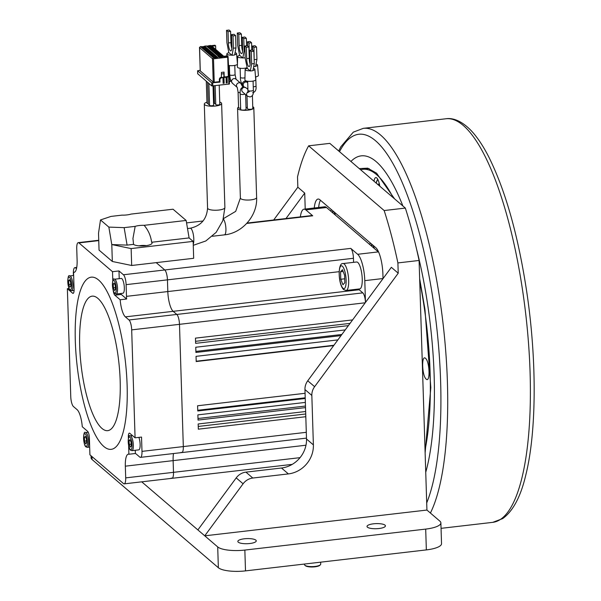 <?xml version="1.0" encoding="UTF-8"?>
<svg xmlns="http://www.w3.org/2000/svg" width="601" height="601" viewBox="0 0 601 601"><rect width="100%" height="100%" fill="white"/><g stroke="black" fill="none" stroke-linecap="round" stroke-linejoin="round"><path stroke-width="0.9" d="M255.635 66.2A4.876 1.352 -1.8 0 0 257.551 65.036L258.415 75.425A5.417 1.502 178.2 0 1 255.515 76.875M257.551 65.036A4.876 1.352 -1.8 0 0 256.026 64.134M251.804 50.056L251.571 42.761L248.987 43.062L247.492 41.777L247.62 45.909M247.492 41.777L250.076 41.477L251.571 42.761M252.6 50.176L252.473 46.044L255.057 45.744L256.552 47.028L256.935 59.334L255.583 66.448L253.682 66.666M250.099 59.815A5.86 1.638 83.4 0 1 249.355 55.014A5.86 1.638 83.4 0 1 249.347 54.375L248.987 43.062M249.926 54.308L249.347 54.375M254.178 60.581L253.968 47.329L252.473 46.044M256.552 47.028L253.968 47.329M256.935 59.334L254.358 59.634M343.118 271.449L340.542 271.75L342.45 269.729L344.591 275.22L344.824 282.725L342.923 284.746L340.782 279.262L344.704 278.804M340.542 271.75L340.782 279.262M343.066 263.561L356.626 261.991A13.545 3.786 83.4 0 1 357.775 262.434A13.545 3.786 83.4 0 1 362.133 276.971A13.545 3.786 83.4 0 1 359.744 288.893L346.184 290.471A13.545 3.786 -96.6 0 0 348.565 278.548A13.545 3.786 -96.6 0 0 344.215 264.012A13.545 3.786 -96.6 0 0 343.066 263.561C337.634 262.359 337.972 284.281 343.652 289.614L346.184 290.471M68.754 284.453L68.642 280.697L69.588 279.69L70.663 282.432L70.783 286.189L69.829 287.195L68.754 284.453L70.723 284.22M68.642 280.697L69.926 280.547M119.223 278.676L118.983 270.946L123.438 274.762A8.129 2.269 -96.6 0 1 126.112 284.649L126.48 296.353A16.25 4.538 83.4 0 0 126.623 299.013L121.297 294.445A5.417 1.51 -96.6 0 1 120.658 293.513M126.112 284.649L167.446 279.856A8.129 2.269 -96.6 0 0 164.772 269.969L156.215 262.637L164.772 269.969A8.129 2.269 83.4 0 1 167.446 279.856L167.814 291.56A16.25 4.538 -96.6 0 0 173.163 311.326L176.807 314.443A8.129 2.269 83.4 0 1 179.481 324.33A8.129 2.269 -96.6 0 0 176.807 314.443L129.012 319.987L125.369 316.87A16.25 4.538 83.4 0 1 120.17 299.764L126.623 299.013M113.198 290.396A5.417 1.51 83.4 0 0 114.836 295.196L120.17 299.764M300.042 457.654L173.494 472.333A8.129 2.269 83.4 0 1 171.999 478.321A8.129 2.269 -96.6 0 0 173.494 472.333L173.126 460.629L173.494 472.333L125.699 477.878A8.129 2.269 -96.6 0 1 124.204 483.865A8.129 2.269 -96.6 0 1 123.513 483.602L89.917 454.814L89.384 437.904A5.417 1.51 83.4 0 0 87.603 431.315L82.277 426.748A16.25 4.538 83.4 0 0 77.078 409.642L73.435 406.524A8.129 2.269 -96.6 0 1 70.76 396.637L67.365 288.69L72.631 293.198A5.417 1.51 83.4 0 0 73.089 293.378A5.417 1.51 83.4 0 0 74.081 289.389L73.547 272.261A16.25 4.538 83.4 0 0 74.126 272.321A16.25 4.538 83.4 0 0 77.108 260.338L76.74 248.634A8.129 2.269 -96.6 0 1 78.235 242.646L98.737 240.265M112.815 280.907L112.522 271.697L78.926 242.909A8.129 2.269 -96.6 0 0 78.235 242.646M128.396 438.347L128.359 437.122A5.417 1.51 83.4 0 1 129.35 433.133A5.417 1.51 83.4 0 1 129.816 433.313L135.075 437.821L131.687 329.874A8.129 2.269 -96.6 0 0 129.012 319.987M128.622 445.469L128.892 454.251A16.25 4.538 83.4 0 0 128.314 454.191A16.25 4.538 83.4 0 0 125.331 466.173L173.126 460.629A16.25 4.538 83.4 0 1 173.501 453.537A16.25 4.538 -96.6 0 0 173.126 460.629L305.977 445.221M125.699 477.878L125.331 466.173M98.602 280.021A86.672 24.205 83.4 0 1 127.127 385.451A86.672 24.205 83.4 0 1 103.838 446.49A86.672 24.205 83.4 0 1 75.313 341.06A86.672 24.205 83.4 0 1 98.602 280.021M74.674 272.133L73.547 272.261M67.365 288.69L69.047 288.495M73.435 275.513L73.375 273.635A8.129 2.269 -96.6 0 1 74.87 267.648L76.733 267.43M135.075 437.821L141.536 437.07L141.986 451.374A8.129 2.269 -96.6 0 1 140.491 457.369A8.129 2.269 -96.6 0 1 139.8 457.098L136.157 453.98A16.25 4.538 83.4 0 0 135.353 453.5L128.892 454.251M135.353 453.5L135.255 450.277M306.3 432.314L183.32 446.581L179.481 324.33L183.32 446.581A8.129 2.269 83.4 0 1 181.825 452.576A8.129 2.269 -96.6 0 0 183.32 446.581L141.986 451.374M112.522 271.697L118.983 270.946M76.477 268.7L75.561 267.911A8.129 2.269 -96.6 0 0 74.87 267.648M101.975 428.43A67.718 18.916 -96.6 0 0 120.17 380.749A67.718 18.916 -96.6 0 0 97.888 298.381A67.718 18.916 -96.6 0 0 79.693 346.063A67.718 18.916 -96.6 0 0 101.975 428.43M207.398 51.378L209.05 51.19L209.696 51.746L208.044 51.934L207.398 51.378M209.065 51.814L209.05 51.19M200.449 46.638L199.532 47.614L212.491 58.718L213.325 57.666L200.449 46.638L201.2 46.547L214.595 58.027L217.231 57.719L204.115 46.487L201.485 46.788M204.19 47.028L204.836 47.584L203.183 47.772L202.537 47.224L204.19 47.028L204.212 47.659M205.812 48.418L206.459 48.966L204.806 49.162L204.16 48.606L205.812 48.418L205.827 49.042M207.428 49.8L208.074 50.356L206.421 50.552L205.775 49.996L207.428 49.8L207.45 50.431M210.666 52.58L211.312 53.128L209.659 53.324L209.013 52.768L210.666 52.58L210.688 53.204M212.288 53.962L212.934 54.518L211.282 54.714L210.635 54.158L212.288 53.962L212.303 54.593M213.903 55.352L214.549 55.908L212.897 56.096L212.251 55.54L213.903 55.352L213.926 55.976M215.526 56.742L216.172 57.29L214.519 57.486L213.873 56.93L215.526 56.742L215.541 57.365M217.231 57.719L217.487 57.185L204.61 46.157L206.368 45.954L219.763 57.426L222.4 57.125L222.648 56.584L209.779 45.556L210.53 45.466L223.918 56.945L228.057 56.464L227.366 55.878L223.752 56.299L212.01 46.239L215.624 45.819L214.94 45.233L210.808 45.706M209.779 45.556L206.646 46.194M204.61 46.157L204.115 46.487M200.208 70.249L197.639 70.783L211.725 82.848L219.974 82.127L219.41 81.646L214.241 82.247L213.505 58.83L227.719 57.185L228.057 56.464L229.424 83.997L211.822 85.973L197.729 73.773M215.744 49.432L215.624 45.819M214.241 82.247L213.227 82.127L200.268 70.895M199.585 47.216L200.268 71.031M213.325 57.666L214.076 57.576M213.505 58.83L212.882 58.605M219.237 56.982L217.487 57.185M223.399 56.494L222.648 56.584M227.719 57.185L228.32 76.432L226.509 76.643L226.69 82.367L226.209 82.42M221.604 77.213L222.948 77.612L223.129 83.329L224.158 83.208L223.595 82.728L223.414 77.003L223.978 77.491L226.044 77.251L225.48 76.763L224.188 76.913L224.038 72.097L221.453 72.398L221.348 77.244A2.164 1.991 -49.4 0 0 219.342 79.565L219.913 80.046L219.974 82.127M219.41 81.646L219.342 79.565M226.509 76.643L227.08 77.131L229.199 76.718M229.169 76.785L229.424 83.997M229.281 79.377L230.423 79.024L230.499 81.368L229.357 81.721M222.948 77.612L221.912 77.724A2.164 1.991 130.6 0 0 219.913 80.046M223.099 82.547L223.587 82.487M221.506 73.983L223.85 73.713L223.955 76.943M224.038 72.097L223.85 73.713M223.414 77.003L224.188 76.913M224.158 83.208L223.978 77.491M226.044 77.251L226.224 82.968L227.261 82.848L227.08 77.131M226.69 82.367L227.261 82.848M229.251 78.355L230.423 79.024L229.274 79.159M229.86 78.536L229.236 78.01M230.423 79.024L229.259 78.671M222.4 57.125L209.283 45.886M210.004 46.983L208.352 47.178L207.706 46.623L209.358 46.427L210.004 46.983M211.627 48.373L209.974 48.561L209.321 48.005L210.974 47.817L211.627 48.373M213.242 49.755L211.59 49.951L210.943 49.395L212.596 49.207L213.242 49.755M214.865 51.145L213.212 51.34L212.559 50.784L214.211 50.589L214.865 51.145M216.48 52.535L214.827 52.723L214.181 52.167L215.834 51.979L216.48 52.535M218.103 53.917L216.45 54.113L215.797 53.557L217.457 53.361L218.103 53.917M219.718 55.307L218.065 55.502L217.419 54.946L219.072 54.751L219.718 55.307M221.341 56.697L219.688 56.885L219.034 56.329L220.695 56.141L221.341 56.697M209.358 46.427L209.373 47.058M210.974 47.817L210.996 48.441M212.596 49.207L212.619 49.83M214.211 50.589L214.234 51.22M215.834 51.979L215.857 52.603M217.457 53.361L217.472 53.992M219.072 54.751L219.095 55.382M220.695 56.141L220.71 56.764M320.664 562.16L320.724 564.099A8.129 2.254 178.2 0 1 320.401 564.76A8.129 2.254 178.2 0 1 315.037 566.435A8.129 2.254 178.2 0 1 304.85 565.248A8.129 2.254 178.2 0 1 304.482 564.609L304.467 564.038M320.401 564.76L319.897 565.256A7.588 2.103 178.2 0 1 314.886 566.818A7.588 2.103 178.2 0 1 305.383 565.706L304.85 565.248M230.964 42.648L230.604 31.335L228.027 31.635L228.38 42.949L230.964 42.648A5.86 1.638 -96.6 0 0 230.972 43.287A5.86 1.638 -96.6 0 0 231.843 48.478M228.38 42.949A5.86 1.638 83.4 0 0 228.388 43.588A5.86 1.638 83.4 0 0 230.814 50.912A5.86 1.638 83.4 0 0 231.896 46.593A5.86 1.638 83.4 0 0 231.858 45.931L231.505 34.618L234.09 34.317L235.584 35.602L235.975 47.907L234.623 55.022L232.039 55.322L228.801 52.542L226.915 42.656L226.524 30.35L229.109 30.05L230.604 31.335M232.039 55.322L233.391 48.208L233 35.902L231.505 34.618M226.524 30.35L228.027 31.635M235.584 35.602L233 35.902M235.975 47.907L233.391 48.208M234.668 54.774A4.876 1.352 -1.8 0 0 236.584 53.609A4.876 1.352 -1.8 0 0 235.059 52.7M237.448 64.089A5.417 1.502 178.2 0 1 233.654 65.577A5.417 1.502 178.2 0 1 228.335 65.389M229.019 52.73A4.876 1.352 -1.8 0 0 226.84 53.917A4.876 1.352 -1.8 0 0 231.821 55.134M240.64 108.285A2.712 0.751 178.2 0 1 238.695 107.834A2.712 0.751 178.2 0 1 238.567 107.624L238.079 92.021A2.712 0.751 -1.8 0 0 238.206 92.231A2.712 0.751 -1.8 0 0 240.182 92.682M238.559 107.181A8.129 2.254 -1.8 0 0 237.568 108.308A8.129 2.254 -1.8 0 0 248.115 110.133A8.129 2.254 -1.8 0 0 253.81 107.797A8.129 2.254 -1.8 0 0 252.751 106.73M247.357 107.511A2.712 0.751 178.2 0 1 246.027 107.331M245.629 94.582L246.087 109.254A2.712 0.751 178.2 0 1 243.803 110.073A2.712 0.751 178.2 0 1 240.798 109.645A2.712 0.751 178.2 0 1 240.678 109.427L240.182 93.824A2.712 0.751 -1.8 0 0 240.31 94.034A2.712 0.751 -1.8 0 0 243.698 94.432A2.712 0.751 -1.8 0 0 245.08 94.117M252.397 95.386L252.803 108.481A2.712 0.751 178.2 0 1 250.519 109.292A2.712 0.751 178.2 0 1 247.514 108.864A2.712 0.751 178.2 0 1 247.394 108.646L246.988 95.747M242.804 58.012L239.566 55.232L237.68 45.345L237.29 33.04L238.785 34.325L239.145 45.638A5.86 1.638 83.4 0 0 239.153 46.277A5.86 1.638 83.4 0 0 241.579 53.602A5.86 1.638 83.4 0 0 242.654 49.282A5.86 1.638 83.4 0 0 242.624 48.621L242.271 37.307L243.766 38.584L244.156 50.897L242.804 58.012L245.193 57.734M242.609 51.168A5.86 1.638 -96.6 0 1 241.737 45.977A5.86 1.638 -96.6 0 1 241.73 45.338L239.145 45.638M241.73 45.338L241.369 34.024L238.785 34.325M237.29 33.04L239.874 32.739L241.369 34.024M246.59 45.819L246.35 38.291L244.855 37.007L242.271 37.307M246.996 67.703A5.417 1.502 178.2 0 1 244.419 68.266A5.417 1.502 178.2 0 1 237.387 67.027L237.605 56.607A4.876 1.352 -1.8 0 0 242.586 57.824M239.784 55.42A4.876 1.352 -1.8 0 0 237.605 56.607M244.975 50.8L244.156 50.897M246.35 38.291L243.766 38.584M130.364 440.473L129.08 440.623L130.034 439.616L131.101 442.359L131.221 446.115L130.267 447.121L129.192 444.379L131.161 444.154M129.08 440.623L129.192 444.379M138.876 437.378A7.452 2.081 83.4 0 1 140.138 445.288A7.452 2.081 83.4 0 1 138.756 449.871L131.972 450.66A7.452 2.081 -96.6 0 0 133.287 444.101A7.452 2.081 -96.6 0 0 130.89 436.108A7.452 2.081 -96.6 0 0 130.259 435.86C127.48 433.051 127.81 448.924 130.65 450.209L131.972 450.66M84.553 441.074L84.441 437.325L85.387 436.311L86.461 439.061L86.582 442.809L85.627 443.823L84.553 441.074L86.514 440.849M84.441 437.325L85.725 437.175M358.504 289.036A16.25 4.538 -96.6 0 0 359.173 289.75L362.816 292.875A8.129 2.269 83.4 0 1 365.476 302.431L364.792 280.644A21.666 6.055 -96.6 0 0 357.663 254.291L350.781 248.393A8.129 2.269 83.4 0 1 353.456 258.28L167.446 279.856L167.814 291.56L126.48 296.353M125.369 316.87L173.163 311.326A16.25 4.538 83.4 0 1 167.814 291.56L339.159 271.682M359.173 289.75L173.163 311.326L176.807 314.443L362.816 292.875M181.134 452.305A8.129 2.269 -96.6 0 0 181.825 452.576L140.491 457.369M171.308 478.058A8.129 2.269 -96.6 0 0 171.999 478.321L292.221 464.378M305.646 411.512L198.165 423.975L198.33 429.174L305.804 416.711M352.592 319.912L195.468 338.138L195.633 343.344L348.385 325.622M345.229 329.904L195.753 347.243L195.918 352.449L341.022 335.613M337.875 339.896L196.039 356.348L196.204 361.547L333.668 345.605M305.075 393.302L197.594 405.765L197.759 410.971L305.233 398.501M305.361 402.407L197.879 414.87L198.045 420.076L305.518 407.606M353.456 258.28L353.583 262.344M247.056 223.061L312.039 215.526A8.129 2.269 83.4 0 1 312.73 215.797L305.849 209.899A21.666 6.055 -96.6 0 0 304.008 209.186A21.666 6.055 -96.6 0 0 300.357 216.878M304.008 209.186L324.675 206.782A21.666 6.055 83.4 0 1 326.516 207.503L378.329 251.894A21.666 6.055 83.4 0 1 378.69 252.232M198.247 426.447L305.721 413.984M195.565 341.315L350.022 323.398M195.888 351.412L341.864 334.479M196.196 361.231L333.923 345.259M197.737 410.273L305.21 397.809M197.992 418.506L305.473 406.043M374.01 181.232A10.833 3.028 83.4 0 1 375.805 177.573A10.833 3.028 83.4 0 1 379.809 186.205M425.05 450.111A162.518 45.391 -96.6 0 0 430.106 372.357A162.518 45.391 -96.6 0 0 419.746 281.403M393.197 197.676A162.518 45.391 -96.6 0 0 362.801 169.309A162.518 45.391 -96.6 0 0 360.615 169.76M426.184 379.126C430.384 383.04 429.745 361.652 425.523 358.316C421.324 354.395 421.962 375.783 426.184 379.126M213.535 104.98A2.028 0.563 178.2 0 1 213.625 105.145A2.028 0.563 178.2 0 1 211.913 105.753A2.028 0.563 178.2 0 1 209.659 105.43A2.028 0.563 178.2 0 1 209.569 105.273L208.885 83.449M206.954 102.23A8.669 2.404 -1.8 0 0 204.302 104.063A8.669 2.404 -1.8 0 0 215.556 106.009A8.669 2.404 -1.8 0 0 221.626 103.515A8.669 2.404 -1.8 0 0 219.748 102.095M209.546 104.642A2.028 0.563 178.2 0 1 208.367 104.319A2.028 0.563 178.2 0 1 208.269 104.161L207.585 82.345M208.254 103.53A2.028 0.563 178.2 0 1 207.067 103.214A2.028 0.563 178.2 0 1 206.977 103.049L206.293 81.233M214.444 102.748A2.028 0.563 178.2 0 1 213.55 102.576M215.736 103.853A2.028 0.563 178.2 0 1 214.557 103.537A2.028 0.563 178.2 0 1 214.459 103.372L213.911 85.966M219.726 104.191A2.028 0.563 178.2 0 1 219.816 104.356A2.028 0.563 178.2 0 1 218.103 104.965A2.028 0.563 178.2 0 1 215.849 104.642A2.028 0.563 178.2 0 1 215.759 104.484L215.173 85.823M254.268 63.578L251.684 63.879L250.332 70.993L252.916 70.693L254.268 63.578L253.885 51.273L252.382 49.988L249.798 50.289L250.159 61.61A5.86 1.638 83.4 0 1 250.189 62.264A5.86 1.638 83.4 0 1 249.115 66.591A5.86 1.638 83.4 0 1 246.688 59.266A5.86 1.638 83.4 0 1 246.673 58.628L246.32 47.306L244.825 46.022L245.208 58.335L247.311 68.409A4.876 1.352 -1.8 0 0 245.133 69.596A4.876 1.352 -1.8 0 0 250.114 70.805L247.311 68.409M244.825 46.022L247.409 45.729L248.904 47.006L249.257 58.327A5.86 1.638 -96.6 0 0 249.265 58.966A5.86 1.638 -96.6 0 0 250.136 64.157M249.257 58.327L246.673 58.628M251.684 63.879L251.301 51.573L249.798 50.289M253.885 51.273L251.301 51.573M252.961 70.445A4.876 1.352 -1.8 0 0 254.877 69.288A4.876 1.352 -1.8 0 0 253.359 68.379M254.877 69.288L255.748 79.67A5.417 1.502 178.2 0 1 251.954 81.248A5.417 1.502 178.2 0 1 244.915 80.008L245.133 69.596M248.904 47.006L246.32 47.306M372.47 244.817L371.343 245.907M335.411 215.12A14.356 4.012 -96.6 0 0 333.855 211.732M331.925 210.08A14.356 4.012 -96.6 0 0 331.662 210.08A14.356 4.012 -96.6 0 0 330.505 210.921M332.3 212.461A14.356 4.012 83.4 0 1 332.909 210.921M318.658 207.48A21.666 6.055 83.4 0 1 320.446 200.246M374.34 248.476A14.356 4.012 -96.6 0 0 372.793 245.088M370.855 243.435A14.356 4.012 -96.6 0 0 370.592 243.435A14.356 4.012 -96.6 0 0 369.442 244.276M308.636 145.833L384.159 210.538L405.344 208.081L329.814 143.369L308.636 145.833A205.85 57.493 83.4 0 0 297.518 176.919L297.841 187.204L304.722 193.101L305.218 209.043M307.742 380.794L314.623 386.683A13.545 12.448 -49.4 0 0 311.836 395.435L304.955 389.546A13.545 12.448 130.6 0 1 307.742 380.794L391.349 267.317L398.23 273.207L397.9 262.922A205.85 57.493 83.4 0 0 384.159 210.538M314.263 207.991A21.666 6.055 -96.6 0 1 318.057 199.059A21.666 6.055 -96.6 0 1 319.897 199.772L375.76 247.635A21.666 6.055 -96.6 0 1 382.89 273.988L383.032 278.594M297.841 187.204L273.695 219.974M405.344 208.081A205.85 57.493 -96.6 0 1 419.085 260.466L397.9 262.922M314.623 386.683L398.23 273.207M311.836 395.435L313.391 444.905A27.083 24.896 130.6 0 1 288.375 473.911L252.803 478.035A13.545 12.448 -49.4 0 0 243.089 483.79L236.208 477.893L197.872 529.924L141.738 481.837M197.872 529.924L204.753 535.822L426.928 510.054L439.887 521.15A21.666 6.01 178.2 0 1 440.879 522.87A21.666 6.01 178.2 0 1 425.696 529.098L244.847 550.073A21.666 6.01 178.2 0 1 217.705 546.918L204.753 535.822L243.089 483.79M419.085 260.466L426.928 510.054M304.955 389.546L306.51 439.008A27.083 24.896 -49.4 0 1 281.493 468.014L245.922 472.138A13.545 12.448 130.6 0 0 236.208 477.893M440.879 522.87L441.532 543.672A21.666 6.01 -1.8 0 1 426.349 549.907L245.501 570.882A21.666 6.01 -1.8 0 1 218.358 567.727L92.066 459.525A21.666 6.01 -1.8 0 1 91.074 457.812L91.006 455.746M244.299 538.797A9.21 2.554 -1.8 0 0 237.846 541.441A9.21 2.554 -1.8 0 0 249.806 543.514A9.21 2.554 -1.8 0 0 256.259 540.862A9.21 2.554 -1.8 0 0 244.299 538.797M373.476 523.809A9.21 2.554 -1.8 0 0 367.023 526.461A9.21 2.554 -1.8 0 0 378.983 528.527A9.21 2.554 -1.8 0 0 385.429 525.883A9.21 2.554 -1.8 0 0 373.476 523.809M285.971 218.546L304.722 193.101M371.238 245.817A14.356 4.012 83.4 0 1 371.839 244.276M377.503 184.229L378.833 184.116L379.269 185.739M350.924 161.459A176.055 49.177 83.4 0 1 361.246 155.854A176.055 49.177 83.4 0 1 402.888 205.978A176.055 49.177 -96.6 0 0 361.246 155.854A176.055 49.177 -96.6 0 0 350.924 161.459M416.553 249.054A176.055 49.177 83.4 0 1 434.155 375.828A176.055 49.177 83.4 0 1 425.741 472.266A176.055 49.177 -96.6 0 0 434.155 375.828A176.055 49.177 -96.6 0 0 416.553 249.054M113.394 287.751L113.281 284.003L114.235 282.988L115.302 285.73L115.422 289.487L114.468 290.501L113.394 287.751L115.362 287.526M114.46 279.232L121.244 278.443A7.452 2.081 83.4 0 1 121.875 278.691A7.452 2.081 83.4 0 1 124.272 286.685A7.452 2.081 83.4 0 1 122.957 293.243L116.181 294.032A7.452 2.081 -96.6 0 0 117.488 287.473A7.452 2.081 -96.6 0 0 115.091 279.48A7.452 2.081 -96.6 0 0 114.46 279.232C111.681 276.43 112.011 292.296 114.851 293.581L116.181 294.032M113.281 284.003L114.566 283.852M131.01 214.091A9.481 2.629 178.2 0 1 126.901 214.925A9.481 2.629 178.2 0 1 122.056 215.128L111.035 216.405L100.495 219.943L98.519 233.196L99.045 250.099L112.327 261.473L111.794 244.569L131.138 248.581L193.146 241.384L189.097 237.921L151.632 242.263A9.481 2.629 178.2 0 1 152.068 243.014A9.481 2.629 178.2 0 1 145.427 245.741A9.481 2.629 178.2 0 1 133.55 244.359L127.089 245.11L111.794 244.569L108.849 227.103L124.144 227.644L135.172 226.367A9.481 2.629 178.2 0 1 139.274 225.525A9.481 2.629 178.2 0 1 144.127 225.33L186.152 220.454L173.035 209.216L131.01 214.091M112.327 261.473L131.672 265.484L193.672 258.295L193.146 241.384M131.672 265.484L131.138 248.581M127.089 245.11L124.144 227.644M108.849 227.103L100.495 219.943M186.152 220.454L189.097 237.921M151.632 242.263C150.768 235.795 148.267 230.145 144.127 225.33M135.172 226.367L132.949 238.469L133.55 244.359M333.54 211.462L332.413 212.551M425.132 452.861L430.819 387.585L424.945 309.267L419.656 278.654M394.549 198.826L376.579 173.178L367.692 168.152L359.27 168.611M343.036 288.292A11.509 3.215 -96.6 0 0 346.123 280.186A11.509 3.215 -96.6 0 0 342.337 266.183A11.509 3.215 -96.6 0 0 339.242 274.289A11.509 3.215 -96.6 0 0 343.036 288.292M69.904 289.622A6.431 1.795 -96.6 0 0 71.632 285.092A6.431 1.795 -96.6 0 0 69.513 277.264A6.431 1.795 -96.6 0 0 67.785 281.794A6.431 1.795 -96.6 0 0 69.904 289.622M71.534 290.726A7.452 2.081 -96.6 0 0 72.849 284.175A7.452 2.081 -96.6 0 0 70.452 276.175A7.452 2.081 -96.6 0 0 69.821 275.927C67.042 273.124 67.372 288.991 70.212 290.275L71.534 290.726L74.081 290.433M114.836 295.196L121.297 294.445M73.495 293.1L72.631 293.198M128.359 437.122L128.794 437.077M131.687 329.874L365.213 302.791M78.926 242.909L98.752 240.61M350.781 248.393L123.438 274.762M75.561 267.911L76.665 267.783M228.628 76.951L228.861 84.23M197.737 73.9L197.639 70.783M211.725 82.848L211.822 85.973M212.491 58.718L213.227 82.127M221.912 77.724L221.348 77.244M212.844 86.093L212.739 82.968M234.788 65.404L235.074 74.509A2.712 0.751 178.2 0 1 233.173 75.283A2.712 0.751 178.2 0 1 229.657 74.674L229.372 65.569M237.117 87.295L232.384 83.239A2.712 2.487 -49.4 0 1 234.067 78.581A2.712 2.487 -49.4 0 1 235.908 79.122L240.768 83.284A2.712 2.487 130.6 0 0 237.11 87.273M253.81 107.797L256.627 197.534A8.129 2.254 178.2 0 1 250.94 199.87A8.129 2.254 178.2 0 1 240.761 198.683A8.129 2.254 178.2 0 1 240.385 198.045L237.568 108.308M223.354 219.087A8.129 2.269 83.4 0 1 225.871 227.892A8.129 2.269 83.4 0 1 224.428 234.863L212.371 236.268M247.484 82.51A2.712 2.487 130.6 0 0 243.826 86.499L243.15 85.928A2.712 2.487 -49.4 0 1 244.832 81.27A2.712 2.487 -49.4 0 1 246.673 81.811L247.71 82.72M244.968 77.777A2.712 0.751 178.2 0 1 243.938 77.972A2.712 0.751 178.2 0 1 240.423 77.364L240.137 68.259M247.897 91.938A2.712 2.487 130.6 0 0 247.439 96.137L242.586 91.976A2.712 2.487 -49.4 0 1 244.269 87.318A2.712 2.487 -49.4 0 1 246.109 87.866L247.92 89.421M247.439 96.137L249.978 96.949C252.638 96.333 253.772 94.079 253.367 90.18A2.712 0.751 178.2 0 1 251.473 90.961A2.712 0.751 178.2 0 1 247.95 90.353L247.77 92.577L249.355 91.57M252.645 92.704C255.312 92.088 256.439 89.827 256.034 85.935A2.712 0.751 178.2 0 1 254.14 86.717A2.712 0.751 178.2 0 1 253.261 86.777M130.342 449.548A6.431 1.795 -96.6 0 0 132.07 445.018A6.431 1.795 -96.6 0 0 129.951 437.19A6.431 1.795 -96.6 0 0 128.223 441.72A6.431 1.795 -96.6 0 0 130.342 449.548M85.703 446.243A6.431 1.795 -96.6 0 0 87.43 441.712A6.431 1.795 -96.6 0 0 85.312 433.892A6.431 1.795 -96.6 0 0 83.584 438.422A6.431 1.795 -96.6 0 0 85.703 446.243M87.333 447.354A7.452 2.081 -96.6 0 0 88.647 440.796A7.452 2.081 -96.6 0 0 86.251 432.803A7.452 2.081 -96.6 0 0 85.62 432.555C82.84 429.753 83.171 445.619 86.011 446.904L87.333 447.354L89.677 447.084M364.792 280.644L383.032 278.533M305.849 209.899L326.516 207.503M378.329 251.894L357.663 254.291M246.695 223.452L312.73 215.797M221.626 103.515L224.894 207.563A8.669 2.404 178.2 0 1 218.824 210.05A8.669 2.404 178.2 0 1 207.969 208.787A8.669 2.404 178.2 0 1 207.57 208.104L204.302 104.063M187.512 228.545L190.216 228.23A8.669 2.419 83.4 0 1 190.953 228.515A8.669 2.419 83.4 0 1 193.507 235.697A8.669 2.419 83.4 0 1 193.237 244.284M288.375 473.911L281.493 468.014M245.922 472.138L252.803 478.035M306.51 439.008L313.391 444.905M91.968 456.572L92.066 459.525M218.358 567.727L217.705 546.918M244.847 550.073L245.501 570.882M426.349 549.907L425.696 529.098M376.271 183.177A8.129 2.269 83.4 0 1 376.714 181.164A8.129 2.269 83.4 0 1 378.194 180.225M430.414 513.036A203.146 56.742 -96.6 0 0 447.414 382.161A203.146 56.742 -96.6 0 0 440.443 303.55A203.146 56.742 -96.6 0 0 363.289 128.351L353.313 132.145L340.842 146.764L338.686 150.971M426.71 502.917A197.729 55.224 -96.6 0 0 433.847 304.857A197.729 55.224 -96.6 0 0 339.512 151.677M363.289 128.351L445.965 118.765A203.146 56.742 83.4 0 1 523.118 293.964A203.146 56.742 83.4 0 1 530.09 372.575A203.146 56.742 83.4 0 1 492.775 522.344L441.044 528.347M114.543 292.92A6.431 1.795 -96.6 0 0 116.271 288.39A6.431 1.795 -96.6 0 0 114.152 280.569A6.431 1.795 -96.6 0 0 112.425 285.099A6.431 1.795 -96.6 0 0 114.543 292.92M146.291 245.629A6.431 1.78 -1.8 0 0 140.792 245.569A6.431 1.78 -1.8 0 0 139.049 245.854M73.645 275.483L69.821 275.927M124.204 483.865L171.999 478.321M200.231 70.963L199.494 47.464M197.601 70.715L197.699 73.84M236.584 53.609L237.448 63.991M226.84 53.917L226.795 55.946M232.384 83.239L230.446 79.768M230.198 78.829L229.657 74.674M235.074 74.509L236.065 79.287M237.245 87.4L238.079 92.021M242.834 87.228L240.768 83.284M256.627 197.534C257.596 215.541 242.383 233.188 224.428 234.863M203.063 220.988L186.565 222.896M223.497 218.591L235.697 211.357L240.385 198.045M243.961 86.619L244.066 87.032M243.15 85.928C241.136 83.148 240.227 80.294 240.423 77.364M246.44 81.022L246.801 81.916M245.576 69.025L245.554 68.093M240.182 93.824C239.784 89.925 240.911 87.671 243.578 87.047L246.109 87.866M253.367 90.18L253.081 81.075M247.95 90.353L247.665 81.248M247.357 88.933L247.875 87.844M256.034 85.935L255.748 76.83M132.483 435.597L130.259 435.86M88.242 432.254L85.62 432.555M306.48 438.114L181.825 452.576M362.801 169.309L369.074 168.581M213.032 86.071L213.625 105.145M224.894 207.563L222.828 220.68L216.157 232.347L205.827 240.963L193.267 245.313M190.216 228.23C200.997 225.841 206.782 219.132 207.57 208.104M219.222 85.35L219.816 104.356M376.196 183.11L377.646 179.121M445.965 118.765C451.944 117.781 461.23 119.937 472.025 131.551C477.9 138.042 483.55 146.636 488.981 157.342C505.907 191.591 518.595 237.11 527.047 293.897C536.866 360.923 536.535 431.353 525.995 474.227C520.909 496.253 513.141 511.038 502.691 518.595L492.775 522.344M132.979 239.153L132.956 238.469M146.479 245.599L138.861 245.839"/></g></svg>
